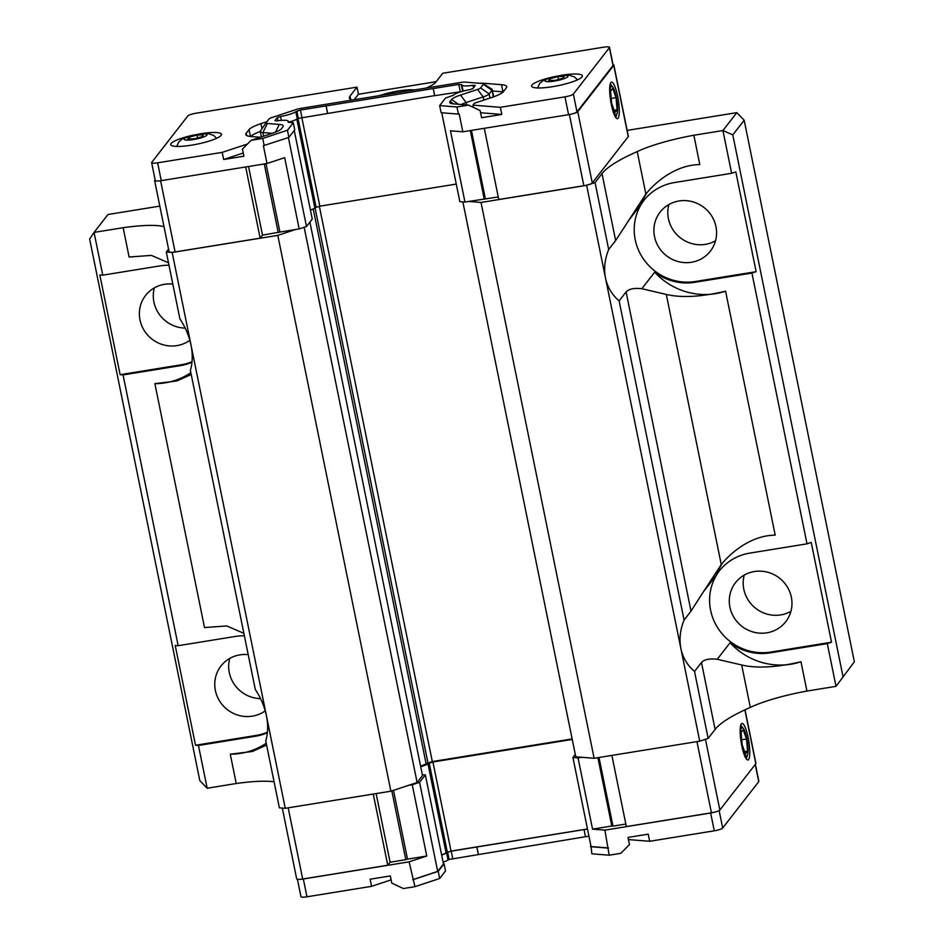 <?xml version="1.0" encoding="UTF-8"?>
<svg xmlns="http://www.w3.org/2000/svg" width="944" height="944" viewBox="0 0 944 944"><rect width="100%" height="100%" fill="white"/><g stroke="black" fill="none" stroke-linecap="round" stroke-linejoin="round"><path stroke-width="1.42" d="M309.903 222.111L422.511 775.567L417.118 782.505L390.875 791.202L285.253 808.3L279.377 807.84L265.76 740.887C268.025 733.276 268.238 724.874 266.409 715.67L285.253 808.3M274.09 781.844A63.791 11.847 -11.5 0 0 236.236 783.52L207.161 788.228L198.452 745.477L195.514 745.241L175.218 645.472L178.156 645.708L235.327 636.445A51.802 49.749 -142.2 0 1 244.378 635.808M498.267 196.954L468.684 201.461L481.027 202.453L586.649 185.343L595.062 182.558L602.012 173.602A178.274 33.099 168.5 0 1 637.235 151.595A63.791 11.847 168.5 0 1 693.852 135.252L722.927 130.543L736.839 112.631L627.146 130.402M479.635 83.261A29.606 5.499 168.5 0 1 484.685 83.343L501.5 84.689A29.606 5.499 168.5 0 1 506.716 86.659A29.606 5.499 168.5 0 1 506.291 87.934L503.447 91.592A29.606 5.499 168.5 0 1 491.505 97.551L474.443 103.203L472.944 105.126L500.344 107.309L564.949 96.854A7.399 1.369 -11.5 0 0 573.362 94.07L609.411 47.672A7.399 1.369 -11.5 0 0 609.517 47.353L613.14 65.171A7.399 1.369 168.5 0 1 613.034 65.49L576.985 111.876A7.399 1.369 168.5 0 1 572.288 113.87A7.399 1.369 -11.5 0 0 577.763 111.687L613.753 65.372A7.399 1.369 -11.5 0 0 613.86 65.053L628.35 136.314A7.399 1.369 168.5 0 1 628.244 136.632L592.266 182.935A7.399 1.369 168.5 0 1 583.852 185.72L498.774 199.503L484.296 128.313M352.065 100.064A44.403 8.248 168.5 0 1 349.398 97.999A44.403 8.248 168.5 0 1 350.035 96.087L356.985 87.131L196.199 113.186A7.399 1.369 -11.5 0 0 187.785 115.97L151.748 162.356A7.399 1.369 -11.5 0 0 151.642 162.675A7.399 1.369 -11.5 0 0 157.624 162.828L222.229 152.362L247.47 144.007M356.985 87.131L358.437 94.258L436.199 81.668M609.517 47.353A7.399 1.369 -11.5 0 0 603.535 47.2L442.748 73.243L435.786 82.199A44.403 8.248 168.5 0 1 426.098 88.075M159.819 206.111L107.982 214.5L94.07 232.413L123.157 227.693A63.791 11.847 168.5 0 1 163.985 226.619M168.563 249.098L166.297 252.013L172.174 252.485L277.796 235.375L295.46 229.522L279.92 232.047L266.007 163.678M155.099 179.714L154.722 180.21A7.399 1.369 -11.5 0 0 154.615 180.528L169.106 251.788A7.399 1.369 168.5 0 0 175.1 251.942L260.166 238.159L262.515 235.15L279.92 232.047M730.066 642.734A66.611 63.968 37.8 0 0 800.972 661.756C776.652 667.479 756.887 668.553 741.689 664.989L717.228 659.266L730.066 642.734A51.802 49.749 -142.2 0 0 770.151 652.87L827.31 643.607L836.018 686.359L854.355 661.803L836.018 686.359L806.931 691.067A63.791 11.847 -11.5 0 0 750.315 707.41A178.274 33.099 -11.5 0 0 715.104 729.429L708.142 738.385L699.728 741.17L594.118 758.28L575.769 756.805L462.867 201.898M379.63 95.604A24.048 4.46 168.5 0 1 414.522 89.951M480.567 112.749L501.795 114.436L481.582 117.717L480.13 110.59L468.578 105.103L456.955 106.979L458.406 114.106L441.119 112.725L439.668 105.598L445.509 98.082L453.557 95.202A14.797 2.749 168.5 0 1 469.652 89.692L472.861 88.606L475.292 85.408L473.05 85.314A14.797 2.749 168.5 0 1 461.84 84.889A14.797 2.749 168.5 0 1 461.84 84.818L458.808 84.417L300.452 110.059L296.876 111.25L298.328 118.378L297.277 118.838L295.826 111.711A14.797 2.749 168.5 0 1 280.51 116.501L281.3 120.384M280.51 116.501L277.3 117.599L274.916 120.667L277.111 120.879A14.797 2.749 168.5 0 1 288.321 121.304L288.534 122.354L293.301 122.732L287.448 130.26L262.727 138.449L251.104 140.326L242.443 149.093L243.894 156.22L223.681 159.489L222.229 152.362M223.681 159.489L243.245 153.011M492.485 90.978L502.94 91.816A29.606 5.499 168.5 0 1 503.235 91.839M354.201 99.722L358.437 94.258M250.691 136.491A29.606 5.499 168.5 0 1 260.261 131.523M493.665 96.807A14.797 2.749 -11.5 0 0 493.653 96.736L492.213 89.621A14.797 2.749 168.5 0 1 492.001 90.246L489.157 93.904A14.797 2.749 168.5 0 1 483.186 96.89L466.124 102.53A14.797 2.749 -11.5 0 0 461.404 104.524M500.344 107.309L501.795 114.436M472.944 105.126L473.404 107.392M260.367 137.258L250.986 136.514A29.606 5.499 168.5 0 1 245.77 134.532A29.606 5.499 168.5 0 1 246.195 133.257L249.027 129.611A29.606 5.499 168.5 0 1 260.981 123.652L266.951 121.67M272.261 133.316L262.88 132.573A14.797 2.749 168.5 0 1 260.273 131.582A14.797 2.749 168.5 0 1 260.426 131.015A14.797 2.749 168.5 0 1 260.485 130.945L266.125 122.732A7.399 1.369 168.5 0 1 266.184 122.661L269.016 119.015A7.399 1.369 168.5 0 1 272.002 117.516L296.038 109.563A7.399 1.369 168.5 0 1 301.466 108.265L460.707 82.47A7.399 1.369 168.5 0 1 465.392 82.128L482.207 83.473A7.399 1.369 168.5 0 1 483.328 83.733A7.399 1.369 168.5 0 1 483.399 84.287L480.567 87.934A7.399 1.369 168.5 0 1 477.57 89.42L460.519 95.073L466.124 102.53L466.607 104.937M483.328 83.733L491.848 89.161A14.797 2.749 168.5 0 1 492.213 89.621M572.288 113.87A7.399 1.369 168.5 0 1 568.583 114.661L462.82 131.794L459.197 113.976L458.406 114.106M199.562 133.918A25.901 4.814 168.5 0 1 221.474 134.284A25.901 4.814 168.5 0 1 197.048 144.161A25.901 4.814 168.5 0 1 170.711 144.621A25.901 4.814 168.5 0 1 171.076 143.5A25.901 4.814 168.5 0 1 190.735 135.712M391.123 879.855L371.558 886.333L370.107 879.206L390.32 875.938L391.772 883.065L403.324 888.552L414.947 886.664L409.094 861.848L303.331 878.982A7.399 1.369 168.5 0 1 299.944 879.348A7.399 1.369 168.5 0 1 296.687 878.864L282.291 808.064M745.028 709.805L755.932 763.389A7.399 1.369 168.5 0 1 755.825 763.708L719.847 810.023A7.399 1.369 168.5 0 1 714.372 812.218A7.399 1.369 168.5 0 1 710.655 813.008L604.892 830.13L609.187 855.205L620.81 853.317L629.459 844.561L628.008 837.434L648.221 834.154L649.673 841.281L628.444 839.582M371.558 886.333L306.953 896.8A7.399 1.369 168.5 0 1 300.971 896.647L297.431 879.289M755.377 764.286L758.846 781.325A7.399 1.369 168.5 0 1 758.74 781.644L722.691 828.03A7.399 1.369 168.5 0 1 714.278 830.814L649.673 841.281M461.286 91.615L434.677 95.686L433.225 88.559M434.665 95.615L298.328 118.378M288.498 122.213A14.797 2.749 -11.5 0 0 297.277 118.838M293.301 122.732L294.74 129.859L288.899 137.387L263.388 145.695L267.01 163.513L284.675 157.66L299.177 228.92L295.46 229.522M251.104 140.326L272.45 133.257A22.208 4.118 168.5 0 0 281.406 128.785L282.905 126.862A22.208 4.118 168.5 0 0 282.988 126.756A22.208 4.118 168.5 0 0 279.306 124.431L267.376 123.475A7.399 1.369 168.5 0 1 266.149 122.696L260.426 131.015M288.321 121.304A14.797 2.749 168.5 0 1 288.05 122.012M295.826 111.711L296.876 111.25M456.955 106.979L439.668 105.598M460.519 95.073A22.208 4.118 168.5 0 0 451.551 99.545L450.052 101.468A22.208 4.118 168.5 0 0 450.288 103.108A22.208 4.118 168.5 0 0 453.651 103.911L468.578 105.103M458.808 84.417L460.259 91.533M326.105 105.834L327.556 112.961M326.034 105.917L327.485 113.044M300.452 110.059L301.903 117.186M287.448 130.26L288.899 137.387M262.727 138.449L264.178 145.577M560.441 75.461A25.901 4.814 168.5 0 1 582.354 75.827A25.901 4.814 168.5 0 1 557.928 85.703A25.901 4.814 168.5 0 1 531.59 86.164A25.901 4.814 168.5 0 1 531.956 85.043A25.901 4.814 168.5 0 1 551.615 77.255M609.187 855.205L591.888 853.824L590.944 846.048M588.95 836.207L585.457 836.773L584.076 829.575L451.232 851.158L447.657 852.338L449.108 859.465L448.058 859.937L446.606 852.81A14.797 2.749 168.5 0 1 441.65 855.04M585.445 836.714L449.108 859.465M443.102 862.167A14.797 2.749 -11.5 0 0 448.058 859.937M443.42 863.784L444.069 863.831L445.521 870.958L439.68 878.475L414.947 886.664M422.322 774.658L425.343 774.894L443.468 863.972L437.697 871.395L412.717 879.666M444.069 863.831L438.228 871.347L413.507 879.537M446.606 852.81L447.657 852.338M587.498 829.092L584.006 829.646M607.735 848.078L590.437 846.697M608.514 847.948L591.05 846.556L572.925 757.477L575.285 754.445M587.475 828.974L451.043 851.075L447.35 852.302A3.552 0.661 -11.5 0 0 446.087 852.869A14.207 2.643 168.5 0 1 441.615 854.91M476.873 846.933L478.325 854.06M476.814 847.016L478.266 854.143M451.232 851.158L452.683 858.285M438.228 871.347L439.68 878.475M203.456 134.862L202.004 136.738L194.122 138.839L187.703 139.051L189.166 137.175L197.048 135.075L203.456 134.862M197.048 135.075L197.615 137.907M189.166 137.175L189.543 138.992M564.335 76.405L562.884 78.281L555.001 80.382L548.582 80.594L550.045 78.718L557.928 76.617L564.335 76.405M557.928 76.617L558.494 79.449M550.045 78.718L550.411 80.535M260.166 238.159L245.688 166.97M262.515 235.15L248.543 166.51M468.684 201.461L464.967 202.063L450.465 130.803L462.82 131.794M484.225 198.948L470.313 130.579M278.232 232.602L264.273 163.961M485.393 199.042L471.434 130.402M294.245 130.508L312.263 219.079L306.493 226.501L299.177 228.92M306.493 226.501L288.392 137.553M464.967 202.063L459.846 201.662L441.768 112.773M611.877 755.401L626.356 826.59L711.434 812.808A7.399 1.369 168.5 0 0 714.372 812.218M408.54 785.349L412.257 784.747L426.759 856.007L409.094 861.848M393.495 790.329L407.501 859.123L426.759 856.007M599.015 757.477L612.975 826.118L625.837 824.041M597.894 757.666L611.806 826.024L612.975 826.118M604.892 830.13L592.549 829.151L578.047 757.89L581.764 757.289M592.549 829.151L611.806 826.024M391.819 790.883L405.814 859.677L407.501 859.123M376.125 793.585L390.096 862.226L405.814 859.677M390.096 862.226L387.748 865.235L373.269 794.046M578.047 757.89L572.925 757.477M425.343 774.894L419.573 782.316L437.697 871.395M419.573 782.316L412.257 784.747M616.043 97.669L617.116 109.764L614.922 112.584L611.653 103.309L610.579 91.214L612.762 88.394L616.043 97.669L611.228 98.447M617.116 109.764L614.107 110.259M746.515 738.999L747.601 751.105L745.406 753.914L742.137 744.639L741.064 732.544L743.247 729.724L746.515 738.999L741.701 739.777M747.601 751.105L744.58 751.589M611.382 103.651A14.396 2.985 -99.2 0 1 610.19 89.857A14.396 2.985 -99.2 0 1 612.786 87.096A14.396 2.985 -99.2 0 1 616.798 100.005A14.396 2.985 -99.2 0 1 617.069 113.528A14.396 2.985 -99.2 0 1 611.382 103.651M741.866 744.993A14.396 2.985 -99.2 0 1 740.674 731.187A14.396 2.985 -99.2 0 1 743.27 728.426A14.396 2.985 -99.2 0 1 747.282 741.347A14.396 2.985 -99.2 0 1 747.554 754.858A14.396 2.985 -99.2 0 1 741.866 744.993M610.862 82.565A18.502 3.847 -99.2 0 1 611.535 82.116A18.502 3.847 -99.2 0 1 618.285 99.769A18.502 3.847 -99.2 0 1 617.447 118.649A18.502 3.847 -99.2 0 1 610.992 102.743A18.502 3.847 -99.2 0 1 610.862 82.565M741.347 723.906A18.502 3.847 -99.2 0 1 742.008 723.458A18.502 3.847 -99.2 0 1 748.769 741.099A18.502 3.847 -99.2 0 1 747.931 759.979A18.502 3.847 -99.2 0 1 741.477 744.073A18.502 3.847 -99.2 0 1 741.347 723.906M267.01 163.513L161.247 180.646A7.399 1.369 168.5 0 1 157.872 181A7.399 1.369 168.5 0 1 155.264 180.493L151.642 162.675M154.615 180.528A7.399 1.369 -11.5 0 0 157.872 181M387.748 865.235L302.682 879.017A7.399 1.369 168.5 0 1 299.944 879.348M456.271 184.08L319.839 206.181L301.75 117.245M319.839 206.181L316.146 207.409A3.552 0.661 -11.5 0 0 314.871 207.963A14.207 2.643 168.5 0 1 310.411 210.016M613.86 65.053A7.399 1.369 -11.5 0 0 613.034 64.617M572.229 739.435L432.93 761.997L429.225 763.224A3.552 0.661 -11.5 0 0 427.962 763.79A14.207 2.643 168.5 0 1 420.705 766.717M432.93 761.997L451.043 851.075M572.123 738.928L432.317 761.572L427.986 763.012A5.924 1.097 -11.5 0 0 426.122 763.79A15.906 2.95 168.5 0 1 420.576 766.08M715.528 240.803A31.825 30.562 37.8 0 1 680.4 237.853A31.825 30.562 37.8 0 1 668.859 204.541M715.965 226.643A31.825 30.562 37.8 0 1 710.372 251.151A31.825 30.562 37.8 0 1 666.488 255.753A31.825 30.562 37.8 0 1 660.116 212.105A31.825 30.562 37.8 0 1 692.094 201.627A31.825 30.562 37.8 0 1 715.965 226.643M790.919 611.346A31.825 30.562 37.8 0 1 755.79 608.396A31.825 30.562 37.8 0 1 744.25 575.085M791.355 597.198A31.825 30.562 37.8 0 1 785.762 621.695A31.825 30.562 37.8 0 1 741.878 626.309A31.825 30.562 37.8 0 1 735.506 582.649A31.825 30.562 37.8 0 1 767.484 572.17A31.825 30.562 37.8 0 1 791.355 597.198M185.189 328.099A31.825 30.562 37.8 0 1 154.344 287.885M189.85 340.288A31.825 30.562 37.8 0 1 148.715 336.217A31.825 30.562 37.8 0 1 145.588 295.448A31.825 30.562 37.8 0 1 172.823 284.097M260.568 698.643A31.825 30.562 37.8 0 1 229.734 658.428M265.24 710.832A31.825 30.562 37.8 0 1 224.106 706.761A31.825 30.562 37.8 0 1 220.979 665.992A31.825 30.562 37.8 0 1 248.213 654.652M123.157 227.693L129.116 257.016L151.335 255.399L168.492 262.798M191.219 374.52L176.882 380.951L154.887 383.653L204.506 627.559L226.725 625.943L243.882 633.341M190.841 372.668A66.611 63.968 37.8 0 1 154.887 383.653M207.161 788.228L199.821 780.629L89.645 239.068L94.07 232.413L102.766 275.164L159.937 265.901A51.802 49.749 -142.2 0 1 168.988 265.252M192.045 361.682A51.802 49.749 37.8 0 1 180.87 364.856L120.124 374.685L99.828 274.928L102.766 275.164M166.297 252.013L179.915 318.954C185.402 327.19 189.107 335.911 191.018 345.126C192.847 354.319 192.635 362.732 190.369 370.343L255.305 689.509C260.792 697.734 264.497 706.454 266.409 715.67L172.174 252.485M178.156 645.708L123.074 374.921L180.233 365.67A51.802 49.749 -142.2 0 0 191.986 362.248M266.609 745.064L252.272 751.495L230.277 754.197L236.236 783.52M266.232 743.211A66.611 63.968 37.8 0 1 230.277 754.197M198.452 745.477L255.623 736.214A51.802 49.749 -142.2 0 0 267.376 732.792M123.074 374.921L120.124 374.685M267.423 732.225A51.802 49.749 37.8 0 1 256.261 735.4L195.514 745.241M725.582 291.2A66.611 63.968 37.8 0 1 654.676 272.179A51.802 49.749 -142.2 0 0 694.76 282.315L751.931 273.064L807.014 543.838L749.855 553.101A51.802 49.749 -142.2 0 0 719.092 571.203A51.802 49.749 -142.2 0 0 716.319 575.167L703.481 591.699L721.263 564.571C731.458 551.91 751.483 535.425 775.201 535.118L725.582 291.2C701.262 296.923 681.497 298.009 666.299 294.434L641.837 288.722C634.274 287.826 629.023 288.899 626.096 291.932L619.134 300.888C611.983 294.799 607.44 287.165 605.493 277.984C603.688 268.757 604.75 259.258 608.679 249.499L615.641 240.555L645.873 194.027C656.068 181.366 676.105 164.87 699.811 164.575L693.852 135.252M716.319 575.167A66.611 63.968 37.8 0 1 722.408 563.226M800.972 661.756L806.931 691.067M741.689 664.989L750.315 707.41M717.228 659.266C709.664 658.381 704.413 659.443 701.475 662.487L694.524 671.432C687.374 665.355 682.831 657.708 680.884 648.528C679.078 639.3 680.14 629.801 684.07 620.055L691.02 611.098L703.481 591.699M666.299 294.434L721.263 564.571M807.014 543.838L811.226 542.446L831.522 642.215L770.776 652.056A51.802 49.749 37.8 0 1 717.664 627.76A51.802 49.749 37.8 0 1 719.411 570.801M831.522 642.215L827.31 643.607M586.649 185.343L699.728 741.17M694.524 671.432L708.142 738.385M842.98 676.447L732.792 134.886L722.927 130.543L731.635 173.295L735.836 171.902L756.132 271.671L751.931 273.064M731.635 173.295L674.464 182.558A51.802 49.749 -142.2 0 0 643.702 200.659A51.802 49.749 -142.2 0 0 640.929 204.612A66.611 63.968 37.8 0 1 647.018 192.682M640.929 204.612L628.09 221.144M641.837 288.722L654.676 272.179M637.235 151.595L645.873 194.027M756.132 271.671L695.386 281.501A51.802 49.749 37.8 0 1 642.274 257.216A51.802 49.749 37.8 0 1 644.02 200.246M619.134 300.888L684.07 620.055M736.839 112.631L744.179 120.23L732.792 134.886M744.179 120.23L854.355 661.803M277.796 235.375L390.875 791.202M304.157 227.268L417.118 782.505M319.355 206.335L432.317 761.572M481.027 202.453L594.118 758.28M595.062 182.558L608.679 249.499M501.5 84.689L502.94 91.816M484.685 83.343L484.98 84.795M350.035 96.087L350.731 99.509M260.981 123.652L262.007 128.726M249.027 129.611L250.42 136.455M246.195 133.257L246.655 135.535M267.376 123.475L262.88 132.573L263.612 136.184M483.399 84.287L492.001 90.246L493.358 96.913M480.567 87.934L489.157 93.904L490.007 98.046M477.57 89.42L483.186 96.89L483.835 100.088M568.583 114.661L564.949 96.854M303.331 878.982L306.953 896.8M710.655 813.008L714.278 830.814M451.551 99.545L458.371 104.288M450.052 101.468L453.557 103.899M473.534 87.733L473.05 85.314M461.864 84.96L463.115 91.108L461.84 84.889M461.309 84.618L462.654 91.226M277.3 117.599L277.949 120.761M279.306 124.431L275.483 132.172M545.172 80.334A11.694 2.171 -11.5 0 0 560.382 79.815A11.694 2.171 -11.5 0 0 563.839 75.355A11.694 2.171 -11.5 0 0 545.172 80.334M184.292 138.792A11.694 2.171 -11.5 0 0 199.503 138.272A11.694 2.171 -11.5 0 0 202.96 133.812A11.694 2.171 -11.5 0 0 184.292 138.792M175.1 251.942L160.61 180.741M696.955 741.618L711.434 812.808M576.985 111.876L573.362 94.07M161.247 180.646L157.624 162.828M613.034 65.49L609.411 47.672M755.247 764.463L758.74 781.644M719.139 810.566L722.691 828.03M592.266 182.935L577.763 111.687M583.852 185.72L569.374 114.531M316.146 207.409L298.044 118.472M314.871 207.963L296.805 119.145M628.244 136.632L613.753 65.372M744.875 709.876L755.825 763.708M288.191 807.828L302.682 879.017M427.962 763.79L446.087 852.869M429.225 763.224L447.35 852.302M705.451 739.27L719.847 810.023M180.233 365.67L180.87 364.856M255.623 736.214L256.261 735.4M701.475 662.487L715.104 729.429M626.096 291.932L691.02 611.098M770.151 652.87L770.776 652.056M602.012 173.602L615.641 240.555M694.76 282.315L695.386 281.501M313.219 208.895L426.122 763.79M315.048 207.869L427.986 763.012M260.273 131.582L261.358 136.927M577.516 79.851L574.589 76.983L568.937 75.119L561.503 75.319L552.122 77.113L542.871 80.724L539.59 83.615L537.608 87.969M216.636 138.308L213.71 135.44L208.058 133.576L200.624 133.777L191.243 135.57L181.991 139.181L178.711 142.072L176.729 146.426M612.786 87.096L610.296 83.768M617.069 113.528L615.759 117.469M743.27 728.426L740.78 725.11M747.554 754.858L746.232 758.799"/></g></svg>
